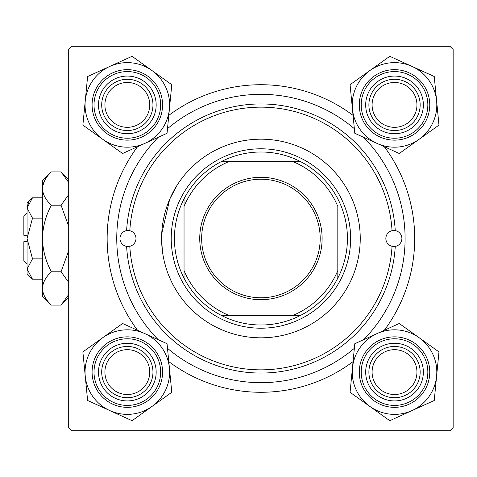 <?xml version="1.0" encoding="UTF-8"?>
<svg xmlns="http://www.w3.org/2000/svg" width="477" height="477" viewBox="0 0 477 477"><rect width="100%" height="100%" fill="white"/><g stroke="black" fill="none" stroke-linecap="round" stroke-linejoin="round"><path stroke-width="0.72" d="M177.17 185.13L169.693 199.249L161.715 233.974M137.549 330.293A153.779 153.779 0 0 1 137.549 146.707M168.792 115.374A153.779 153.779 0 0 1 353.058 115.374M384.301 146.707A153.779 153.779 0 0 1 384.301 330.293M449.948 46.275L71.908 46.275L68.7 49.483L68.7 427.517L71.908 430.725L449.948 430.725L453.15 427.517L453.15 49.483L449.948 46.275M176.776 291.25L173.401 285.437M171.595 281.895L168.709 275.372M166.497 269.272L164.643 262.845M162.383 250.884L161.608 238.5A99.317 99.317 0 0 0 260.925 337.817A99.317 99.317 0 0 0 360.242 238.5A99.317 99.317 0 0 0 260.925 139.183A99.317 99.317 0 0 0 161.608 238.5M353.058 361.626A153.779 153.779 0 0 1 168.792 361.626M372.096 372.096A22.425 22.425 0 0 0 394.521 394.521A22.425 22.425 0 0 0 416.946 372.096A22.425 22.425 0 0 0 394.521 349.671A22.425 22.425 0 0 0 372.096 372.096M420.154 372.096A25.633 25.633 0 0 1 394.521 397.723A25.633 25.633 0 0 1 368.894 372.096A25.633 25.633 0 0 1 394.521 346.463A25.633 25.633 0 0 1 420.154 372.096M104.904 372.096A22.425 22.425 0 0 0 127.329 394.521A22.425 22.425 0 0 0 149.754 372.096A22.425 22.425 0 0 0 127.329 349.671A22.425 22.425 0 0 0 104.904 372.096M152.962 372.096A25.633 25.633 0 0 1 127.329 397.723A25.633 25.633 0 0 1 101.702 372.096A25.633 25.633 0 0 1 127.329 346.463A25.633 25.633 0 0 1 152.962 372.096M416.946 104.904A22.425 22.425 0 0 0 394.521 82.479A22.425 22.425 0 0 0 372.096 104.904A22.425 22.425 0 0 0 394.521 127.329A22.425 22.425 0 0 0 416.946 104.904M368.894 104.904A25.633 25.633 0 0 1 394.521 79.277A25.633 25.633 0 0 1 420.154 104.904A25.633 25.633 0 0 1 394.521 130.537A25.633 25.633 0 0 1 368.894 104.904M149.754 104.904A22.425 22.425 0 0 0 127.329 82.479A22.425 22.425 0 0 0 104.904 104.904A22.425 22.425 0 0 0 127.329 127.329A22.425 22.425 0 0 0 149.754 104.904M101.702 104.904A25.633 25.633 0 0 1 127.329 79.277A25.633 25.633 0 0 1 152.962 104.904A25.633 25.633 0 0 1 127.329 130.537A25.633 25.633 0 0 1 101.702 104.904M369.931 406.493A42.286 42.286 0 0 1 352.437 367.994L350.07 392.291L389.787 420.69L434.237 400.495L438.971 351.901L399.255 323.501L354.805 343.696L352.437 367.994A42.286 42.286 0 0 1 419.116 337.698A42.286 42.286 0 0 1 412.015 410.59A42.286 42.286 0 0 1 369.931 406.493M368.274 384.021A28.835 28.835 0 0 1 382.596 345.843A28.835 28.835 0 0 1 420.774 360.171A28.835 28.835 0 0 1 406.452 398.349A28.835 28.835 0 0 1 368.274 384.021M417.858 361.494A25.633 25.633 0 0 0 383.919 348.759A25.633 25.633 0 0 0 371.189 382.697A25.633 25.633 0 0 0 405.122 395.427A25.633 25.633 0 0 0 417.858 361.494M426.605 357.517A35.238 35.238 0 0 1 409.099 404.18A35.238 35.238 0 0 1 362.437 386.674A35.238 35.238 0 0 1 379.942 340.012A35.238 35.238 0 0 1 426.605 357.517A35.238 35.238 0 0 0 379.942 340.012A35.238 35.238 0 0 0 362.437 386.674M85.246 376.198A42.286 42.286 0 0 1 102.74 337.698L82.879 351.901L87.613 400.495L132.063 420.69L171.78 392.291L167.045 343.696L122.595 323.501L102.74 337.698A42.286 42.286 0 0 1 169.413 367.994A42.286 42.286 0 0 1 109.841 410.59A42.286 42.286 0 0 1 85.246 376.198M101.082 360.171A28.835 28.835 0 0 1 139.26 345.843A28.835 28.835 0 0 1 153.582 384.021A28.835 28.835 0 0 1 115.404 398.349A28.835 28.835 0 0 1 101.082 360.171M150.666 382.697A25.633 25.633 0 0 0 137.931 348.759A25.633 25.633 0 0 0 103.998 361.494A25.633 25.633 0 0 0 116.728 395.427A25.633 25.633 0 0 0 150.666 382.697M159.413 386.674A35.238 35.238 0 0 1 112.751 404.18A35.238 35.238 0 0 1 95.245 357.517A35.238 35.238 0 0 1 141.907 340.012A35.238 35.238 0 0 1 159.413 386.674A35.238 35.238 0 0 0 141.907 340.012A35.238 35.238 0 0 0 95.245 357.517M436.604 100.802A42.286 42.286 0 0 1 419.116 139.302L438.971 125.099L434.237 76.505L389.787 56.31L350.07 84.709L354.805 133.304L399.255 153.499L419.116 139.302A42.286 42.286 0 0 1 352.437 109.006A42.286 42.286 0 0 1 412.015 66.41A42.286 42.286 0 0 1 436.604 100.802M420.774 116.829A28.835 28.835 0 0 1 382.596 131.157A28.835 28.835 0 0 1 368.274 92.979A28.835 28.835 0 0 1 406.452 78.651A28.835 28.835 0 0 1 420.774 116.829M371.189 94.303A25.633 25.633 0 0 0 383.919 128.241A25.633 25.633 0 0 0 417.858 115.506A25.633 25.633 0 0 0 405.122 81.573A25.633 25.633 0 0 0 371.189 94.303M362.437 90.326A35.238 35.238 0 0 1 409.099 72.82A35.238 35.238 0 0 1 426.605 119.483A35.238 35.238 0 0 1 379.942 136.988A35.238 35.238 0 0 1 362.437 90.326A35.238 35.238 0 0 0 379.942 136.988A35.238 35.238 0 0 0 426.605 119.483M151.924 70.507A42.286 42.286 0 0 1 169.413 109.006L171.78 84.709L132.063 56.31L87.613 76.505L82.879 125.099L122.595 153.499L167.045 133.304L169.413 109.006A42.286 42.286 0 0 1 102.74 139.302A42.286 42.286 0 0 1 109.841 66.41A42.286 42.286 0 0 1 151.924 70.507M153.582 92.979A28.835 28.835 0 0 1 139.26 131.157A28.835 28.835 0 0 1 101.082 116.829A28.835 28.835 0 0 1 115.404 78.651A28.835 28.835 0 0 1 153.582 92.979M103.998 115.506A25.633 25.633 0 0 0 137.931 128.241A25.633 25.633 0 0 0 150.666 94.303A25.633 25.633 0 0 0 116.728 81.573A25.633 25.633 0 0 0 103.998 115.506M95.245 119.483A35.238 35.238 0 0 1 112.751 72.82A35.238 35.238 0 0 1 159.413 90.326A35.238 35.238 0 0 1 141.907 136.988A35.238 35.238 0 0 1 95.245 119.483A35.238 35.238 0 0 0 141.907 136.988A35.238 35.238 0 0 0 159.413 90.326M392.046 230.701A8.008 8.008 0 0 0 392.046 246.299L395.254 246.388A134.556 134.556 0 0 1 260.925 373.056A134.556 134.556 0 0 1 126.602 246.388L129.804 246.299A131.354 131.354 0 0 0 260.925 369.854A131.354 131.354 0 0 0 392.046 246.299A8.008 8.008 0 0 0 401.89 238.5A8.008 8.008 0 0 0 395.254 230.612L392.046 230.701A8.008 8.008 0 0 1 395.254 230.612A134.556 134.556 0 0 0 260.925 103.944A134.556 134.556 0 0 0 126.602 230.612A8.008 8.008 0 0 0 126.602 246.388A8.008 8.008 0 0 0 135.981 238.5A8.008 8.008 0 0 0 129.804 230.701L126.602 230.612A8.008 8.008 0 0 1 129.804 230.701A131.354 131.354 0 0 1 260.925 107.146A131.354 131.354 0 0 1 392.046 230.701M158.245 137.298A144.167 144.167 0 0 0 158.245 339.702M167.499 348.293A144.167 144.167 0 0 0 354.357 348.293M363.605 339.702A144.167 144.167 0 0 0 363.605 137.298M354.357 128.707A144.167 144.167 0 0 0 167.499 128.707M260.925 177.307A61.193 61.193 0 0 1 322.118 238.5A61.193 61.193 0 0 1 260.925 299.693A61.193 61.193 0 0 1 199.738 238.5A61.193 61.193 0 0 1 260.925 177.307M260.925 297.767A59.267 59.267 0 0 0 320.192 238.5A59.267 59.267 0 0 0 260.925 179.233A59.267 59.267 0 0 0 201.658 238.5A59.267 59.267 0 0 0 260.925 297.767M260.925 152.002A86.498 86.498 0 0 0 221.298 161.608L228.888 161.608L221.298 161.608A86.498 86.498 0 0 0 184.039 278.127L184.039 270.537L184.039 278.127A86.498 86.498 0 0 0 300.552 315.392L292.961 315.392L300.552 315.392A86.498 86.498 0 0 0 337.817 278.127L337.817 206.463A83.296 83.296 0 0 0 292.961 161.608L228.888 161.608A83.296 83.296 0 0 0 184.039 206.463L184.039 270.537A83.296 83.296 0 0 0 228.888 315.392L292.961 315.392A83.296 83.296 0 0 0 337.817 270.537L337.817 278.127A86.498 86.498 0 0 0 300.552 161.608L292.961 161.608L300.552 161.608A86.498 86.498 0 0 0 260.925 152.002M260.925 328.206A89.706 89.706 0 0 1 171.219 238.5A89.706 89.706 0 0 1 260.925 148.794A89.706 89.706 0 0 1 350.631 238.5A89.706 89.706 0 0 1 260.925 328.206M221.298 315.392L228.888 315.392L221.298 315.392M184.039 198.873L184.039 206.463L184.039 198.873M27.052 235.298L23.85 235.298L23.85 216.075L27.052 212.867M32.508 279.194L27.052 269.022L27.052 273.738L32.508 279.194L42.429 279.194M42.429 258.844L32.508 258.844L27.052 269.022L27.165 270.423M32.508 258.844L27.052 238.5L32.508 218.156L42.429 218.156M32.508 218.156L27.052 207.978L32.508 197.806L42.429 197.806M28.572 202.749L27.165 206.577M67.519 296.962L68.7 294.553L61.062 305.089L51.355 305.089L42.429 296.169L42.429 180.831L51.355 171.911L61.062 171.911L68.7 182.447M51.355 305.089C45.774 299.908 42.805 294.357 42.429 288.442L42.614 290.737M42.429 288.442C42.775 282.593 45.744 277.048 51.355 271.795L61.062 271.795L68.7 282.33M51.355 271.795C45.756 261.342 42.787 250.246 42.429 238.5C42.787 226.736 45.762 215.634 51.355 205.205L61.062 205.205L68.7 226.277M68.7 250.723L61.062 271.795M51.355 205.205C45.774 200.024 42.805 194.473 42.429 188.558C42.775 182.709 45.744 177.164 51.355 171.911M68.7 194.67L61.062 205.205M44.898 180.038L42.614 186.263M27.052 269.022L27.052 203.262L32.508 197.806M27.052 264.133L23.85 260.925L23.85 241.702L27.052 241.702M364.189 385.881A33.318 33.318 0 0 0 408.306 402.427A33.318 33.318 0 0 0 424.858 358.31A33.318 33.318 0 0 0 380.741 341.759A33.318 33.318 0 0 0 364.189 385.881M96.998 358.31A33.318 33.318 0 0 0 113.55 402.427A33.318 33.318 0 0 0 157.666 385.881A33.318 33.318 0 0 0 141.114 341.759A33.318 33.318 0 0 0 96.998 358.31M424.858 118.69A33.318 33.318 0 0 0 408.306 74.573A33.318 33.318 0 0 0 364.189 91.119A33.318 33.318 0 0 0 380.741 135.241A33.318 33.318 0 0 0 424.858 118.69M157.666 91.119A33.318 33.318 0 0 0 113.55 74.573A33.318 33.318 0 0 0 96.998 118.69A33.318 33.318 0 0 0 141.114 135.241A33.318 33.318 0 0 0 157.666 91.119M68.7 179.549L61.062 171.911M68.7 297.451L61.062 305.089"/></g></svg>
